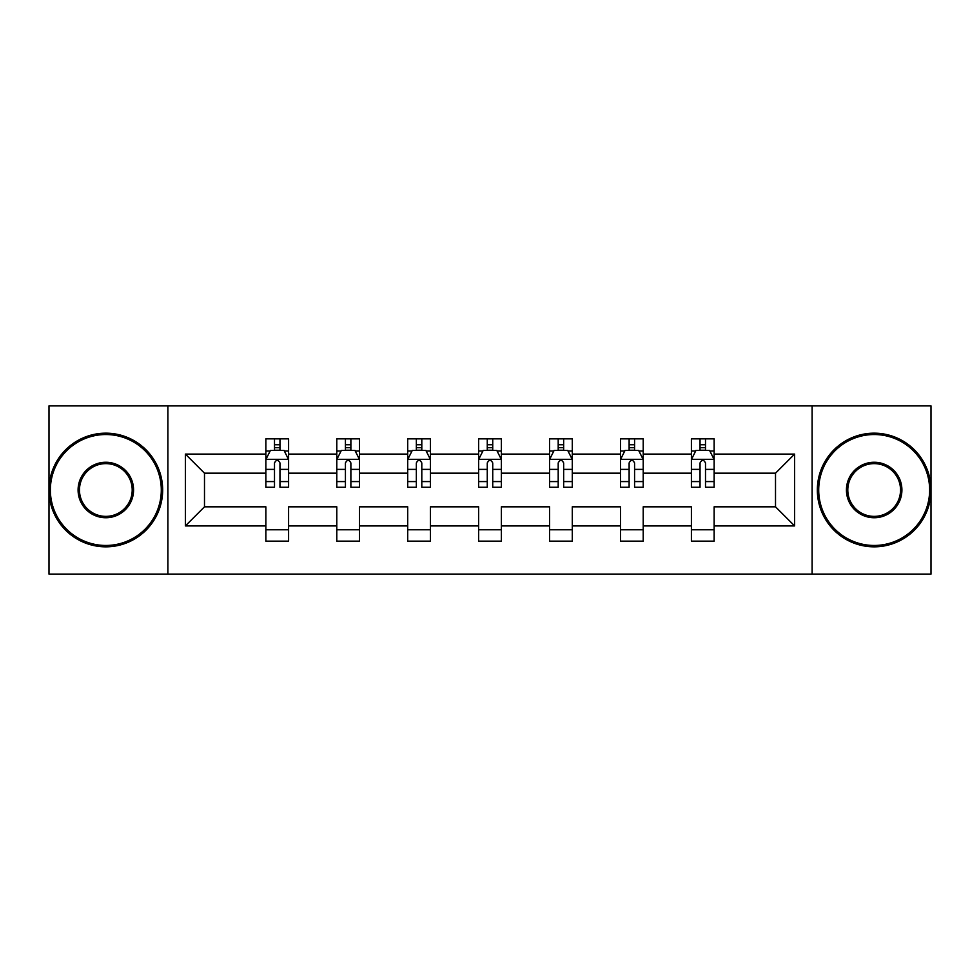 <?xml version="1.0" encoding="UTF-8"?>
<svg xmlns="http://www.w3.org/2000/svg" width="980" height="980" viewBox="0 0 980 980"><rect width="100%" height="100%" fill="white"/><g stroke="black" fill="none" stroke-linecap="round" stroke-linejoin="round"><path stroke-width="1.47" d="M812.114 574.109L931 574.109L931 405.892L812.114 405.892L812.114 574.109L167.886 574.109L167.886 405.892L49 405.892L49 574.109L167.886 574.109M714.138 525.917L714.138 506.819L775.511 506.819L794.609 525.917L714.138 525.917L714.138 541.144L691.402 541.144L691.402 525.917L643.211 525.917L643.211 541.144L620.487 541.144L620.487 525.917L572.296 525.917L572.296 541.144L549.56 541.144L549.56 525.917L501.368 525.917L501.368 541.144L478.632 541.144L478.632 525.917L430.441 525.917L430.441 541.144L407.704 541.144L407.704 525.917L359.513 525.917L359.513 541.144L336.789 541.144L336.789 525.917L288.598 525.917L288.598 541.144L265.862 541.144L265.862 525.917L185.392 525.917L185.392 454.083L265.862 454.083L265.862 438.856L288.598 438.856L288.598 454.083L336.789 454.083L336.789 438.856L359.513 438.856L359.513 454.083L407.704 454.083L407.704 438.856L430.441 438.856L430.441 454.083L478.632 454.083L478.632 438.856L501.368 438.856L501.368 454.083L549.56 454.083L549.56 438.856L572.296 438.856L572.296 454.083L620.487 454.083L620.487 438.856L643.211 438.856L643.211 454.083L691.402 454.083L691.402 438.856L714.138 438.856L714.138 454.083L794.609 454.083L794.609 525.917M812.114 405.892L167.886 405.892M691.402 454.083L691.402 473.181L643.211 473.181L643.211 454.083M643.211 525.917L643.211 506.819L691.402 506.819L691.402 525.917M620.487 454.083L620.487 473.181L572.296 473.181L572.296 454.083M572.296 525.917L572.296 506.819L620.487 506.819L620.487 525.917M549.56 454.083L549.56 473.181L501.368 473.181L501.368 454.083M501.368 525.917L501.368 506.819L549.56 506.819L549.56 525.917M478.632 454.083L478.632 473.181L430.441 473.181L430.441 454.083M430.441 525.917L430.441 506.819L478.632 506.819L478.632 525.917M407.704 454.083L407.704 473.181L359.513 473.181L359.513 454.083M359.513 525.917L359.513 506.819L407.704 506.819L407.704 525.917M336.789 454.083L336.789 473.181L288.598 473.181L288.598 454.083M288.598 525.917L288.598 506.819L336.789 506.819L336.789 525.917M265.862 454.083L265.862 473.181L204.489 473.181L204.489 506.819L265.862 506.819L265.862 525.917M185.392 454.083L204.489 473.181M775.511 506.819L775.511 473.181L714.138 473.181L714.138 454.083M700.039 450.224L705.502 450.224M629.123 450.224L634.575 450.224M558.196 450.224L563.647 450.224M487.268 450.224L492.732 450.224M416.353 450.224L421.804 450.224M345.426 450.224L350.877 450.224M274.498 450.224L279.962 450.224M265.862 529.776L288.598 529.776M336.789 529.776L359.513 529.776M407.704 529.776L430.441 529.776M478.632 529.776L501.368 529.776M549.56 529.776L572.296 529.776M620.487 529.776L643.211 529.776M691.402 529.776L714.138 529.776M204.489 506.819L185.392 525.917M794.609 454.083L775.511 473.181M279.962 444.761L274.498 444.761M270.137 450.996L265.862 450.996L265.862 438.856L274.498 438.856L274.498 450.445M265.862 481.572L265.862 487.268L274.498 487.268L274.498 481.572L265.862 481.572L265.862 473.181M288.598 473.181L288.598 487.268L279.962 487.268L279.962 462.952C278.136 459.449 276.323 459.449 274.498 462.952L274.498 481.572M284.322 450.996L288.598 450.996L288.598 438.856L279.962 438.856L279.962 450.445M288.598 459.534L284.053 450.445L270.407 450.445L265.862 459.534M105.828 434.532A55.468 55.468 0 0 0 50.36 490A55.468 55.468 0 0 0 105.828 545.468A55.468 55.468 0 0 0 161.296 490A55.468 55.468 0 0 0 105.828 434.532M105.828 546.828A56.828 56.828 0 0 1 49 490A56.828 56.828 0 0 1 105.828 433.172A56.828 56.828 0 0 1 162.656 490A56.828 56.828 0 0 1 105.828 546.828M105.828 462.266A27.734 27.734 0 0 1 133.562 490A27.734 27.734 0 0 1 105.828 517.734A27.734 27.734 0 0 1 78.094 490A27.734 27.734 0 0 1 105.828 462.266M105.828 516.374A26.374 26.374 0 0 0 132.202 490A26.374 26.374 0 0 0 105.828 463.626A26.374 26.374 0 0 0 79.466 490A26.374 26.374 0 0 0 105.828 516.374M874.172 434.532A55.468 55.468 0 0 0 818.704 490A55.468 55.468 0 0 0 874.172 545.468A55.468 55.468 0 0 0 929.64 490A55.468 55.468 0 0 0 874.172 434.532M874.172 546.828A56.828 56.828 0 0 1 817.345 490A56.828 56.828 0 0 1 874.172 433.172A56.828 56.828 0 0 1 931 490A56.828 56.828 0 0 1 874.172 546.828M874.172 462.266A27.734 27.734 0 0 1 901.906 490A27.734 27.734 0 0 1 874.172 517.734A27.734 27.734 0 0 1 846.438 490A27.734 27.734 0 0 1 874.172 462.266M874.172 516.374A26.374 26.374 0 0 0 900.534 490A26.374 26.374 0 0 0 874.172 463.626A26.374 26.374 0 0 0 847.798 490A26.374 26.374 0 0 0 874.172 516.374M350.877 444.761L345.426 444.761M341.065 450.996L336.789 450.996L336.789 438.856L345.426 438.856L345.426 450.445M336.789 481.572L336.789 487.268L345.426 487.268L345.426 481.572L336.789 481.572L336.789 473.181M359.513 473.181L359.513 487.268L350.877 487.268L350.877 462.952C349.064 459.449 347.251 459.449 345.426 462.952L345.426 481.572M355.25 450.996L359.513 450.996L359.513 438.856L350.877 438.856L350.877 450.445M359.513 459.534L354.968 450.445L341.334 450.445L336.789 459.534M421.804 444.761L416.353 444.761M411.98 450.996L407.704 450.996L407.704 438.856L416.353 438.856L416.353 450.445M407.704 481.572L407.704 487.268L416.353 487.268L416.353 481.572L407.704 481.572L407.704 473.181M430.441 473.181L430.441 487.268L421.804 487.268L421.804 462.952C419.991 459.449 418.166 459.449 416.353 462.952L416.353 481.572M426.165 450.996L430.441 450.996L430.441 438.856L421.804 438.856L421.804 450.445M430.441 459.534L425.896 450.445L412.262 450.445L407.704 459.534M492.732 444.761L487.268 444.761M482.907 450.996L478.632 450.996L478.632 438.856L487.268 438.856L487.268 450.445M478.632 481.572L478.632 487.268L487.268 487.268L487.268 481.572L478.632 481.572L478.632 473.181M501.368 473.181L501.368 487.268L492.732 487.268L492.732 462.952C490.907 459.449 489.094 459.449 487.268 462.952L487.268 481.572M497.093 450.996L501.368 450.996L501.368 438.856L492.732 438.856L492.732 450.445M501.368 459.534L496.823 450.445L483.177 450.445L478.632 459.534M563.647 444.761L558.196 444.761M553.835 450.996L549.56 450.996L549.56 438.856L558.196 438.856L558.196 450.445M549.56 481.572L549.56 487.268L558.196 487.268L558.196 481.572L549.56 481.572L549.56 473.181M572.296 473.181L572.296 487.268L563.647 487.268L563.647 462.952C561.834 459.449 560.021 459.449 558.196 462.952L558.196 481.572M568.02 450.996L572.296 450.996L572.296 438.856L563.647 438.856L563.647 450.445M572.296 459.534L567.739 450.445L554.104 450.445L549.56 459.534M634.575 444.761L629.123 444.761M624.75 450.996L620.487 450.996L620.487 438.856L629.123 438.856L629.123 450.445M620.487 481.572L620.487 487.268L629.123 487.268L629.123 481.572L620.487 481.572L620.487 473.181M643.211 473.181L643.211 487.268L634.575 487.268L634.575 462.952C632.761 459.449 630.936 459.449 629.123 462.952L629.123 481.572M638.936 450.996L643.211 450.996L643.211 438.856L634.575 438.856L634.575 450.445M643.211 459.534L638.666 450.445L625.032 450.445L620.487 459.534M705.502 444.761L700.039 444.761M695.678 450.996L691.402 450.996L691.402 438.856L700.039 438.856L700.039 450.445M691.402 481.572L691.402 487.268L700.039 487.268L700.039 481.572L691.402 481.572L691.402 473.181M714.138 473.181L714.138 487.268L705.502 487.268L705.502 462.952C703.677 459.449 701.864 459.449 700.039 462.952L700.039 481.572M709.863 450.996L714.138 450.996L714.138 438.856L705.502 438.856L705.502 450.445M714.138 459.534L709.594 450.445L695.947 450.445L691.402 459.534M288.475 459.314L265.972 459.314M288.598 481.572L279.962 481.572M274.498 469.383L265.862 469.383M288.598 469.383L279.962 469.383M279.962 447.652L274.498 447.652M359.403 459.314L336.899 459.314M359.513 481.572L350.877 481.572M345.426 469.383L336.789 469.383M359.513 469.383L350.877 469.383M350.877 447.652L345.426 447.652M430.33 459.314L407.827 459.314M430.441 481.572L421.804 481.572M416.353 469.383L407.704 469.383M430.441 469.383L421.804 469.383M421.804 447.652L416.353 447.652M501.258 459.314L478.742 459.314M501.368 481.572L492.732 481.572M487.268 469.383L478.632 469.383M501.368 469.383L492.732 469.383M492.732 447.652L487.268 447.652M572.173 459.314L549.67 459.314M572.296 481.572L563.647 481.572M558.196 469.383L549.56 469.383M572.296 469.383L563.647 469.383M563.647 447.652L558.196 447.652M643.101 459.314L620.597 459.314M643.211 481.572L634.575 481.572M629.123 469.383L620.487 469.383M643.211 469.383L634.575 469.383M634.575 447.652L629.123 447.652M714.028 459.314L691.525 459.314M714.138 481.572L705.502 481.572M700.039 469.383L691.402 469.383M714.138 469.383L705.502 469.383M705.502 447.652L700.039 447.652"/></g></svg>
